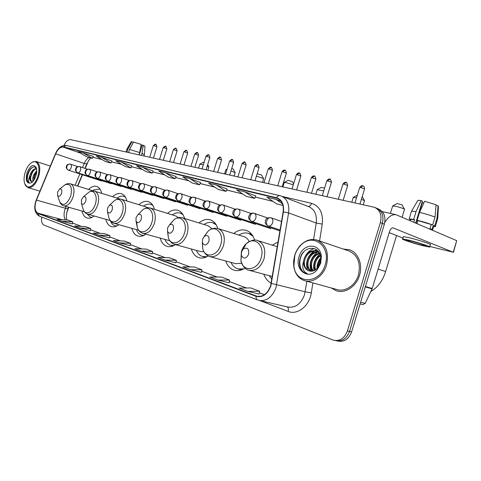 <?xml version="1.0" encoding="UTF-8"?>
<svg xmlns="http://www.w3.org/2000/svg" width="481" height="481" viewBox="0 0 481 481"><rect width="100%" height="100%" fill="white"/><g stroke="black" fill="none" stroke-linecap="round" stroke-linejoin="round"><path stroke-width="0.72" d="M101.659 193.35C100.854 189.664 99.23 187.368 96.789 186.478C94.126 185.69 91.378 186.682 88.546 189.454M126.894 200.992C125.974 197.132 124.188 194.715 121.531 193.747C118.633 192.887 115.668 193.891 112.632 196.759M154.425 209.331C153.373 205.279 151.401 202.729 148.509 201.677C145.34 200.727 142.123 201.743 138.859 204.714M184.59 218.464C183.381 214.201 181.193 211.502 178.036 210.353C174.561 209.307 171.056 210.323 167.532 213.408M217.785 228.511C216.39 224.02 213.955 221.152 210.486 219.895C206.656 218.729 202.832 219.751 199.008 222.95M254.647 240.151C253.084 235.119 250.312 231.878 246.332 230.429C242.081 229.13 237.879 230.146 233.712 233.471M278.102 242.021L272.18 245.13M68.831 207.299L66.823 212.301M88.534 160.63L85.167 168.464M82.516 174.771L77.748 186.099M225.715 260.955C227.327 265.71 230.104 268.771 234.049 270.142C237.632 271.218 241.294 270.538 245.033 268.103M191.348 249.002C192.737 253.505 195.22 256.385 198.791 257.636C201.81 258.55 204.936 258.002 208.165 255.988M160.191 238.173C161.394 242.454 163.624 245.166 166.877 246.308C169.619 247.138 172.481 246.579 175.451 244.625M131.812 228.319C132.858 232.389 134.866 234.956 137.837 236.009C140.392 236.778 143.067 236.171 145.863 234.187M105.856 219.312C106.764 223.196 108.58 225.625 111.303 226.593C113.684 227.309 116.192 226.671 118.825 224.681M82.023 211.051C82.816 214.754 84.464 217.063 86.971 217.959C89.189 218.621 91.54 217.959 94.023 215.975M263.816 274.218C265.35 278.397 267.815 281.397 271.218 283.219M337.391 340.981L337.764 341.053C344.137 342.238 348.755 339.165 351.623 331.848L384.355 224.206C386.027 216.829 384.06 211.754 378.451 208.994L377.212 208.471M41.745 217.057C41.15 221.266 41.889 223.942 43.963 225.078L333.519 340.223C339.905 341.408 344.54 338.317 347.426 330.946L380.387 222.595L382.377 223.4C384.054 215.999 382.088 210.918 376.473 208.153C382.088 210.918 384.054 215.999 382.377 223.4L349.531 331.397L382.377 223.4L384.355 224.206M335.648 340.644C342.027 341.823 346.657 338.744 349.531 331.397C346.657 338.744 342.027 341.823 335.648 340.644L335.263 340.566M359.523 275.354C363.017 264.508 358.147 252.495 349.495 249.753L343.193 249.032L349.495 249.753C358.147 252.495 363.017 264.508 359.523 275.354C356.301 286.64 345.039 293.885 336.243 290.728C345.039 293.885 356.301 286.64 359.523 275.354M270.605 285.876C267.508 293.843 262.842 297.258 256.607 296.122L37.801 213.131C34.686 210.991 34.241 206.644 36.466 200.09L55.67 153.818C57.858 149.068 60.384 146.825 63.239 147.102L277.278 198.352C281.968 200.499 283.922 205.008 283.135 211.88L270.605 285.876M270.863 285.973L283.411 211.887C284.211 204.323 281.926 199.615 276.569 197.769L63.318 146.855C60.384 146.579 57.798 148.876 55.556 153.746L36.358 200.006C34.079 206.722 34.536 211.177 37.722 213.372L256.054 296.314C262.596 297.853 267.532 294.402 270.863 285.973M61.929 221.2L72.691 221.843L67.749 220.015L57.035 219.348L61.929 221.2L72.36 223.972M79.786 227.934L90.693 228.529L85.432 226.575L74.561 225.968L79.786 227.934L90.356 230.724M98.864 235.137L109.921 235.666L104.299 233.574L93.284 233.026L98.864 235.137L109.56 237.927M130.117 245.653L119.3 242.845L130.495 243.302L130.117 245.653M259.103 294.053L247.943 291.39L259.62 291.221L259.103 294.053M229.1 282.798L217.959 280.074L229.581 280.074L229.1 282.798M190.356 269.655L201.9 269.799L194.384 267.009L182.864 266.835L190.356 269.655L201.449 272.408M164.863 260.041L176.305 260.299L169.342 257.714L157.93 257.425L164.863 260.041L175.878 262.812M141.246 251.124L152.567 251.491L146.098 249.092L134.812 248.701L141.246 251.124L152.17 253.914M331.301 287.975L336.243 290.728L331.301 287.975M380.387 222.595C382.07 215.169 380.098 210.071 374.483 207.305L70.557 139.622C68.086 139.418 65.903 141.336 64.003 145.388M229.581 280.074L221.446 277.05L209.842 277.008L217.959 280.074M259.62 291.221L250.781 287.939L239.117 288.059L247.943 291.39M130.495 243.302L124.471 241.065L113.318 240.59L119.3 242.845M131.896 165.831L121.495 162.139L115.699 160.744L125.096 166.462L130.91 167.899L131.902 165.825M111.983 160.997L101.689 157.365L96.272 156.06L105.579 161.646L111.027 162.993L111.989 160.985M93.332 156.463L83.159 152.898L78.078 151.677L87.289 157.137L92.4 158.393L93.338 156.451M200.619 182.533L189.965 178.649L182.774 176.912L192.358 183.069L199.561 184.842L200.625 182.521M227.116 188.973L216.408 185.023L208.646 183.153L218.254 189.46L226.022 191.378L227.122 188.961M255.76 195.935L245.039 191.925L236.622 189.893L246.23 196.362L254.641 198.437L255.766 195.923M281.138 201.317L276.136 199.423L266.979 197.216L276.551 203.848L282.978 205.435M153.198 171.008L142.701 167.256L136.49 165.759L145.959 171.615L152.194 173.154L153.205 171.002M165.464 172.739L158.79 171.134L168.326 177.134L175.018 178.788L176.16 176.593L165.464 172.739L175.018 178.788M152.567 251.491L152.164 253.926M176.305 260.299L175.878 262.824M201.9 269.799L201.449 272.42M109.921 235.666L109.56 237.939M90.693 228.529L90.35 230.736M72.691 221.843L72.36 223.984M189.965 178.649L199.561 184.842M216.408 185.023L226.022 191.378M245.039 191.925L254.641 198.437M276.136 199.423L282.503 203.878M142.701 167.256L152.194 173.154M121.495 162.139L130.91 167.899M101.689 157.365L111.027 162.993M83.159 152.898L92.4 158.393M384.77 222.517C388.239 216.763 392.015 214.171 396.085 214.73L456.709 240.656L453.427 252.333M429.737 246.458L453.21 252.23L393.079 227.886C391.618 227.79 390.464 228.926 389.61 231.301L372.228 288.504L365.169 303.415L362.884 304.599L360.131 303.878L362.884 304.599M402.94 238.053L389.207 232.636M421.212 245.021L425.974 245.983C428.06 246.074 417.845 242.658 410.816 240.921L406.211 240.001C404.256 239.953 414.219 243.284 421.212 245.021M415.716 223.034L422.354 201.16L421.085 200.559L416.041 211.61L413.66 219.45L414.514 219.823L413.786 222.204M414.514 219.823L410.762 219.354L410.654 219.697M429.647 246.771L430.267 244.727C433.147 244.829 419.198 240.139 409.62 237.806L403.385 236.598L403.294 236.892M408.904 240.163L402.675 238.925C400.054 238.871 413.546 243.38 423.039 245.749L429.557 247.066C432.431 247.198 418.476 242.526 408.904 240.163M418.001 220.611L417.153 220.244L419.54 212.374L424.591 201.268L436.069 204.762L435.034 217.093L432.647 224.964L418.001 220.611L417.087 223.623M432.647 224.964C428.355 223.328 423.19 221.753 417.153 220.244M413.66 219.45L409.193 218.879L410.582 219.943M435.034 217.093C430.754 215.416 425.589 213.847 419.54 212.374M416.041 211.61L411.604 211.111L411.411 211.562M421.085 200.559L417.881 200.312L417.664 200.685M416.089 223.196L422.366 202.501L421.975 202.423M422.366 202.501L423.791 203.024M432.479 230.243L433.694 226.244L433.243 225.535L434.686 225.86L437.067 218.013L438.089 205.73L436.026 205.303M431.204 224.639L430.014 228.571L432.058 229.449L433.243 225.535M433.579 226.623L435.287 226.719L434.686 225.86M437.698 218.933L437.067 218.013M437.728 218.44L438.438 206.445L438.089 205.73M294.799 255.447L293.915 266.083C295.562 284.542 319.859 284.331 325.168 264.797C331.523 246.05 312.379 232.064 300.553 245.569C297.919 248.31 296.001 251.599 294.799 255.447M294.697 255.411L293.62 260.991L293.771 266.528C294.973 273.689 298.442 278.355 304.172 280.519C312.5 283.537 323.286 276.31 326.473 265.193C329.208 252.808 326.124 244.468 317.219 240.181C311.351 238.438 305.85 240.079 300.703 245.094C297.949 247.955 295.947 251.395 294.697 255.411M305.381 280.85L336.598 289.43C344.853 292.394 355.411 285.594 358.429 275.018C360.99 263.221 357.858 255.219 349.02 251.016L317.219 240.181M317.658 267.893L318.404 262.704L320.839 258.616M318.506 266.763L319.27 262.969L320.797 260.035M314.989 270.16C313.883 267.532 313.859 264.688 314.923 261.634C315.981 258.796 317.779 256.638 320.322 255.152M315.602 269.775C314.76 267.262 314.827 264.64 315.795 261.904C316.72 259.379 318.29 257.359 320.502 255.844M312.728 271.062C310.485 268.326 310.041 264.827 311.399 260.552C313.065 256.475 315.758 253.974 319.48 253.054M313.275 270.917C311.321 268.17 310.991 264.809 312.283 260.822C313.792 257.052 316.264 254.611 319.697 253.493M310.594 271.206C307.179 268.717 306.265 264.803 307.84 259.457C310.005 254.419 313.402 251.858 318.031 251.779M311.111 271.218C308.002 268.638 307.209 264.809 308.736 259.734C310.78 254.918 314.015 252.357 318.434 252.05M303.559 261.063C303.367 266.041 305.122 269.312 308.832 270.875L310.96 271.212C313.311 271.278 315.464 270.262 317.412 268.17L320.172 263.257L320.803 257.828C320.13 245.154 304.142 245.454 300.505 257.203C299.044 261.357 299.074 265.205 300.589 268.747C301.876 271.068 303.655 272.625 305.928 273.406L307.461 273.761C303.042 271.687 301.743 267.454 303.559 261.063L304.245 258.351C306.95 252.351 311.015 249.904 316.432 251.016L319.354 252.814M309.139 270.965L308.982 270.917C304.726 268.825 303.451 264.724 305.146 258.628C307.684 252.91 311.556 250.415 316.763 251.136M317.105 251.232L316.432 251.016M320.647 263.402L321.368 256.674C320.568 242.418 302.609 242.911 299.038 256.752C294.366 269.931 308.351 280.561 317.117 269.829L320.647 263.402M306.313 273.527L306.018 273.43C298.791 271.386 297.523 258.345 304.196 251.461M305.531 255.748C307.822 251.876 310.786 249.471 314.412 248.545M308.91 257.209C310.389 254.443 312.391 252.339 314.905 250.896M315.241 250.715L316.991 249.976M311.46 271.218L310.648 263.955M317.478 268.097L317.833 264.79M307.509 270.172C305.188 262.452 307.407 256.036 314.165 250.926M314.67 250.643L316.732 249.771M311.057 271.182C308.748 263.522 310.942 257.155 317.646 252.086M314.039 270.641C312.71 264.093 314.67 258.55 319.925 254.01M317.057 268.548C316.967 264.496 318.212 260.846 320.779 257.588M397.156 203.529L402.086 204.93L404.437 209.139M404.569 209.373C403.799 208.58 400.733 207.527 395.364 206.205L392.652 206.036M241.516 251.864L241.354 255.255C243.566 259.307 246.001 258.952 248.665 254.19C249.146 248.737 247.36 246.993 243.296 248.972L241.516 251.864M269.306 275.691L271.855 279.407M356.559 197.841L353.252 197.475M202.555 239.177L202.447 242.719C204.479 246.122 206.65 245.635 208.952 241.258C209.518 236.327 208.02 234.644 204.467 236.195L202.555 239.177M210.221 256.734L235.81 263.702L241.66 263.239M230.964 262.379C232.509 265.71 234.776 267.881 237.776 268.897L243.626 268.957M238.678 269.138L242.232 269.625M252.26 235.047L249.429 233.676M253.078 236.357L248.731 233.453C245.496 232.431 242.22 232.978 238.901 235.089M249.182 241.594C248.016 239.117 246.344 237.494 244.156 236.73L243.849 236.634M364.514 200.691L361.411 199.248M321.338 187.398L324.579 188.149M323.713 190.975L317.262 189.652M167.61 227.79L167.526 231.385C169.384 234.289 171.326 233.712 173.358 229.665C173.972 225.168 172.709 223.545 169.577 224.795L167.61 227.79M174.952 244.486L200.499 251.521L203.872 251.671M196.374 250.385C197.733 253.541 199.771 255.579 202.489 256.505L206.92 256.704M203.21 256.698L205.904 257.179M215.65 223.936L213.66 223.046M216.252 224.886L212.921 222.817C209.999 221.897 207.022 222.462 203.98 224.501M212.061 228.782L208.177 225.805M288.149 180.339L292.358 181.608L293.578 183.886M293.29 184.824L285.991 182.594L284.247 182.479M136.081 217.52L136.021 221.116C137.71 223.617 139.466 222.986 141.282 219.216C141.913 215.079 140.843 213.516 138.065 214.544L136.081 217.52M143.14 233.429L169.769 240.734M165.019 239.514C166.21 242.508 168.049 244.432 170.521 245.274L173.894 245.538M171.116 245.436L173.154 245.875M182.594 213.973L181.247 213.42M183.033 214.652L180.483 213.179C177.868 212.361 175.174 212.909 172.408 214.827L172.312 214.893M178.475 217.616L175.872 215.999M257.606 173.845L261.628 175.072L263.564 178.704M107.491 208.213L107.437 211.766C108.983 213.943 110.576 213.275 112.217 209.752C112.861 205.916 111.941 204.425 109.464 205.273L107.491 208.213M136.454 229.623L136.544 229.864C137.608 232.576 139.237 234.307 141.432 235.059L143.993 235.335M141.925 235.197L143.47 235.576M152.591 204.972L151.749 204.653M152.898 205.459L150.962 204.407C148.749 203.71 146.446 204.148 144.047 205.724L143.458 206.139M147.914 207.768L146.477 207.077M263.624 178.824C262.969 178.235 260.558 177.363 256.391 176.22M226.882 169.835L225.805 169.799M81.451 199.729L81.403 203.222C82.81 205.14 84.265 204.443 85.762 201.136C86.406 197.559 85.618 196.128 83.393 196.843L81.451 199.729M110.396 220.785L110.588 221.29C111.55 223.605 112.969 225.084 114.845 225.721L116.775 225.98M115.26 225.836L116.414 226.148M125.222 196.795L124.777 196.639M125.427 197.126L123.978 196.386C122.09 195.791 120.1 196.146 118.007 197.463L117.063 198.136M82.798 208.057L83.285 209.734C84.175 212.019 85.66 213.504 87.728 214.195C91.865 214.797 95.214 211.676 97.787 204.828C99.543 197.739 98.575 193.218 94.883 191.246L119.613 198.924M235.179 172.649L230.976 170.935M231.758 168.398L233.267 169.041L235.131 172.553M203.289 162.295L204.082 162.41M203.331 164.845L199.813 164.159M57.636 191.973L57.582 195.394C58.874 197.084 60.209 196.374 61.58 193.26C62.217 189.917 61.538 188.54 59.536 189.147L57.636 191.973M86.995 213.919L90.452 217.153L91.883 217.388M90.801 217.25L91.661 217.496M100.276 189.538L99.218 189.033L100.03 189.286M99.218 189.033L94.029 189.917L92.821 190.777M208.85 166.937L207.227 166.131M144.378 154.557L144.967 146.17L142.298 145.003L139.231 154.9M128.571 152.525L129.527 149.453L133.514 142.057L141.198 144.402L139.189 154.888M139.893 152.621L129.527 149.453M132.924 143.152L133.207 142.232L131.902 141.733L127.922 149.104L126.972 152.17M127.922 149.104L126.9 149.116M131.902 141.733L131.205 141.787M141.059 145.268L140.741 147.294M142.105 145.629L141.348 145.34M143.957 155.946L144.36 154.654L142.003 153.409L143.302 145.208M141.396 155.375L142.003 153.409M25.15 172.432C23.767 177.152 23.695 181.084 24.934 184.223C27.297 190.362 35.083 185.756 37.831 176.341C40.879 167.154 37.223 159.013 31.854 162.488C28.974 164.328 26.738 167.647 25.15 172.432M24.844 184.007L27.88 187.614C32.137 188.155 35.732 184.482 38.654 176.593C40.705 168.597 39.887 163.57 36.195 161.502L32.395 162.103L31.481 162.722M33.051 181.247C32.474 179.672 32.666 177.603 33.61 175.036L36.742 170.611M33.61 180.543L34.428 175.288L36.73 171.615M36.526 168.657C34.662 165.993 32.347 166.456 29.569 170.04L27.88 173.274L26.816 178.716L26.984 180.465L29.028 183.02L29.672 183.135C28.151 182.239 28.181 179.774 29.774 175.757L30.333 174.026C32.041 170.202 34.115 168.446 36.544 168.765M31.572 181.596L30.249 178.625L31.151 174.284L32.437 171.855C33.772 169.967 35.155 168.987 36.574 168.909M29.774 175.757C29.353 178.902 29.912 180.838 31.451 181.565L32.353 181.626M35.961 175.763C36.941 172.42 36.995 169.637 36.135 167.418C33.159 163.732 30.099 165.584 26.942 172.986C25.331 180.754 26.762 184.031 31.229 182.822C33.255 181.511 34.83 179.16 35.961 175.763M29.131 183.057L29.107 183.045C25.421 182.191 27.585 170.316 32.804 167.154M30.537 180.411C30.453 176.689 31.656 173.202 34.157 169.943M33.808 180.273L34.668 175.932L36.712 171.867M26.972 176.719L28.421 172.012M30.351 177.218L31.542 173.4M33.682 177.916L34.68 174.699M351.623 331.848L347.426 330.946M36.466 200.09L65.41 208.255L64.839 209.836C63.636 214.135 63.859 217.478 65.512 219.877M66.137 206.535L65.41 208.255C67.093 208.712 67.977 208.76 68.055 208.405L68.555 207.221M256.163 295.965L258.195 296.446M281.277 196.08L279.888 195.671L281.277 196.08C287.121 198.761 289.562 204.377 288.6 212.927L276.004 287.524C272.138 297.438 266.324 301.689 258.544 300.27L257.756 300.012C256.499 299.489 255.934 298.256 256.054 296.314M260.005 300.607L287.325 306.896C295.063 308.321 300.799 304.281 304.521 294.763L306.902 281.271M271.458 283.429L305.213 291.793L311.303 292.875C309.517 305.916 297.366 315.392 288.143 311.405L259.993 300.607M63.318 146.855L66.234 145.478L279.888 195.671C278.601 195.49 277.495 196.188 276.569 197.769M313.606 239.472L316.245 223.04L288.6 212.927L283.411 211.887M37.722 213.372L39.466 216.179L257.563 299.94M282.203 196.44L311.532 203.337C319.721 206.078 323.298 213.005 322.258 224.104L319.57 240.981M312.89 282.918L311.303 292.875M322.258 224.104L316.245 223.04C317.111 214.809 314.628 209.361 308.796 206.704L281.65 196.224M308.267 206.499C309.716 206.433 310.804 205.381 311.532 203.337M288.143 311.405C288.702 309.229 288.372 307.714 287.163 306.86M63.239 147.102L80.465 153.09M88.961 157.546C87.037 158.664 85.462 160.636 84.229 163.468L82.504 167.58M55.67 153.818L84.229 163.468L86.766 163.925C88.829 160.095 90.187 158.123 90.831 158.008M79.846 173.906L75.072 185.269M37.801 213.131L62.121 219.667M72.505 223.034L81.379 226.347M90.506 229.756L100.192 233.369M120.37 240.891L109.722 236.917L120.316 240.885M130.285 244.613L141.895 248.942M152.345 252.85L165.091 257.606M190.151 266.943L176.07 261.688L190.091 266.943M201.647 271.26L217.123 277.038M229.311 281.589L246.44 287.981M259.331 292.797L264.442 294.703M276.461 198.106L278.307 198.809M272.961 201.359L255.273 197.03M242.628 193.939L226.635 190.025M214.646 187.091L200.156 183.544M188.762 180.76L175.595 177.537L188.817 180.796M164.749 174.886L152.76 171.951L164.803 174.916M142.406 169.414L131.463 166.739M121.567 164.316L111.562 161.869M102.086 159.548L92.923 157.311L102.134 159.578M392.899 227.862L393.32 227.964M365.41 286.508L372.228 288.504M453.21 252.23L456.709 240.656M372.084 288.865L365.295 286.886M360.636 302.212L365.169 303.415M378.12 269.12L385.624 271.506C382.702 280.82 377.789 287.452 370.881 291.396M241.378 251.605L240.933 260.822C243.019 272.378 257.636 270.683 261.093 258.02C265.302 245.659 254.371 235.624 246.218 243.747C243.999 245.791 242.388 248.412 241.378 251.605M241.354 255.255L240.933 260.822C242.785 266.51 245.388 269.631 248.749 270.178C255.483 271.416 260.564 267.652 263.997 258.892C266.065 249.741 264.027 243.669 257.876 240.668L257.383 240.518M202.345 242.304L202.735 248.761C205.044 258.742 217.526 256.301 220.683 244.871C224.471 233.688 215.698 224.32 208.231 231.03L204.01 236.622M202.447 242.719L202.735 248.761C203.854 252.759 206.139 255.363 209.596 256.565C215.638 257.63 220.268 254.01 223.485 245.713C225.481 237.067 223.737 231.379 218.242 228.649C214.73 227.633 211.393 228.427 208.231 231.03L204.467 236.195M251.611 234.187L249.675 233.754M240.891 270.106L239.352 269.324L241.215 270.003M167.797 232.016L168.368 237.704C170.725 246.416 181.553 243.524 184.463 233.087C187.921 222.859 180.742 214.105 173.942 219.757L170.009 224.513M167.526 231.385L168.368 237.704C169.444 241.107 171.47 243.326 174.447 244.342C179.9 245.262 184.145 241.781 187.169 233.904C189.105 225.709 187.602 220.358 182.666 217.863C179.647 216.979 176.743 217.61 173.942 219.757L169.577 224.795M215.247 223.388L214.039 223.172L215.187 223.31M205.153 257.461L204.13 256.95L205.273 257.419M136.646 222.156L137.295 227.573C139.604 235.245 149.116 232.082 151.822 222.462C154.996 213.029 149.05 204.834 142.863 209.674L140.043 212.536M136.021 221.116L137.295 227.573C138.312 230.519 140.121 232.431 142.725 233.315C147.673 234.115 151.581 230.76 154.437 223.256C156.313 215.464 155.014 210.425 150.553 208.129C147.92 207.353 145.358 207.864 142.863 209.674L138.065 214.544M182.383 213.666L181.716 213.576L182.377 213.66M172.204 245.731L172.811 246.013M108.478 215.951L109.055 218.284C111.279 225.09 119.721 221.765 122.252 212.842C125.192 204.082 120.208 196.386 114.574 200.577L112.356 202.615M107.437 211.766L109.055 218.284C110.011 220.857 111.64 222.535 113.949 223.31C118.464 224.002 122.078 220.767 124.783 213.606C126.593 206.187 125.475 201.419 121.428 199.296C119.09 198.605 116.805 199.032 114.574 200.577L109.464 205.273M81.403 203.222L83.285 209.734C85.402 215.825 92.959 212.41 95.34 204.082C98.076 195.905 93.861 188.66 88.714 192.328L86.971 193.813M59.277 200.637L59.674 201.864C63.239 206.571 66.925 204.647 70.737 196.08C72.463 186.862 70.551 183.105 65.001 184.806L63.618 185.906M57.582 195.394L59.674 201.864C60.51 203.902 61.863 205.231 63.739 205.856C67.538 206.379 70.665 203.361 73.112 196.801C74.814 190.019 73.972 185.714 70.599 183.88C68.705 183.321 66.841 183.628 65.001 184.806L59.536 189.147M362.872 185.792L360.72 187.566L364.556 188.943L359.968 203.986M268.278 226.028C270.226 226.298 271.681 225.198 272.643 222.727C273.22 220.262 272.667 218.614 270.989 217.785L270.623 217.677C268.915 217.496 267.622 218.578 266.745 220.917C266.143 223.503 266.654 225.204 268.278 226.028L268.139 225.986C263.979 223.028 265.47 222.12 265.464 220.545C266.366 219.24 265.849 217.767 270.623 217.677L281.535 221.476M359.698 187.548L360.72 187.566M346.025 182.425L343.879 184.157L347.667 185.516L343.169 200.246M251.605 221.368C253.469 221.627 254.87 220.545 255.808 218.127C256.373 215.716 255.856 214.111 254.251 213.311L253.896 213.203C252.194 213.023 250.908 214.069 250.048 216.36C249.459 218.885 249.982 220.557 251.605 221.368L251.479 221.332C246.855 217.929 248.948 216.715 249.411 214.893C250.709 213.366 252.2 212.806 253.896 213.203L267.683 217.989M342.923 184.133L343.879 184.157M329.84 179.191L327.699 180.88L331.445 182.221L327.032 196.657M235.666 216.919C237.446 217.153 238.798 216.089 239.712 213.726C240.272 211.369 239.785 209.806 238.245 209.037L237.903 208.928C236.201 208.742 234.926 209.764 234.079 212.001C233.513 214.472 234.037 216.107 235.666 216.919L235.546 216.883C231.487 213.955 233.008 213.155 232.972 211.676C233.85 210.462 233.243 209.055 237.903 208.928L251.088 213.48M326.803 180.862L327.699 180.88M314.285 176.082L312.151 177.73L315.849 179.052L311.52 193.212M220.406 212.656C222.114 212.879 223.412 211.832 224.308 209.518C224.855 207.209 224.399 205.682 222.925 204.936L222.595 204.84C220.899 204.641 219.631 205.64 218.801 207.828C218.248 210.245 218.783 211.856 220.406 212.656L220.292 212.62C216.27 209.692 217.821 208.94 217.773 207.515C218.633 206.349 217.989 204.978 222.595 204.84L235.215 209.175M311.309 177.711L312.151 177.73M299.314 173.088L297.192 174.699L300.847 176.004L296.597 189.893M205.784 208.574C207.425 208.778 208.682 207.75 209.554 205.483C210.095 203.222 209.662 201.731 208.249 201.016L207.924 200.92C206.235 200.721 204.984 201.689 204.16 203.83C203.625 206.199 204.16 207.78 205.784 208.574L205.682 208.538C201.719 205.652 203.271 204.948 203.198 203.553C204.04 202.435 203.337 201.082 207.924 200.92L220.015 205.056M296.398 174.681L297.192 174.699M284.896 170.202L282.786 171.783L286.399 173.07L282.227 186.694M191.769 204.653C193.338 204.852 194.552 203.842 195.406 201.617C195.941 199.399 195.533 197.944 194.18 197.252L193.861 197.162C192.178 196.957 190.933 197.901 190.127 200C189.604 202.321 190.145 203.872 191.769 204.653L191.672 204.623C187.746 201.731 189.316 201.082 189.231 199.741C190.055 198.665 189.304 197.348 193.861 197.162L205.447 201.106M282.04 171.759L282.786 171.783M271.013 167.43L268.903 168.969L272.48 170.244L268.38 183.616M178.313 200.896C179.822 201.082 180.994 200.084 181.83 197.907C182.359 195.731 181.968 194.312 180.67 193.645L180.363 193.554C178.685 193.35 177.453 194.27 176.659 196.32C176.148 198.599 176.695 200.12 178.313 200.896L178.223 200.872C174.35 198.01 175.914 197.396 175.818 196.098C176.629 195.058 175.824 193.765 180.363 193.554L191.48 197.324M268.206 168.951L268.903 168.969M257.618 164.749L255.525 166.258L259.067 167.52L255.032 180.646M165.386 197.288C166.841 197.463 167.977 196.476 168.789 194.342C169.312 192.214 168.945 190.825 167.701 190.175L167.4 190.085C165.729 189.881 164.508 190.783 163.726 192.791C163.227 195.021 163.78 196.519 165.386 197.288L165.302 197.264C161.472 194.42 163.047 193.849 162.939 192.574C163.738 191.564 162.921 190.296 167.4 190.085L178.072 193.699M254.87 166.24L255.525 166.258M165.007 197.12L200.15 208.754M244.703 162.169L242.616 163.642L246.116 164.887L242.153 177.784M152.964 193.819C154.365 193.981 155.459 193.013 156.259 190.921C156.77 188.829 156.427 187.47 155.225 186.844L154.936 186.754C153.277 186.544 152.062 187.428 151.299 189.394C150.806 191.582 151.359 193.055 152.964 193.819L152.886 193.795C149.002 190.825 150.715 190.392 150.565 189.165C151.377 188.221 150.415 187.013 154.936 186.754L165.187 190.211M241.997 163.624L242.616 163.642M232.227 159.674L230.152 161.117L233.622 162.35L229.72 175.018M141.011 190.476C142.358 190.632 143.422 189.676 144.204 187.626C144.709 185.57 144.384 184.241 143.23 183.634L142.947 183.55C141.294 183.339 140.091 184.199 139.34 186.129C138.859 188.275 139.418 189.724 141.011 190.476L140.939 190.458C137.181 187.632 138.775 187.139 138.642 185.937C139.418 185.005 138.534 183.79 142.947 183.55L152.802 186.862M229.569 161.105L230.152 161.117M140.741 190.374L175.517 201.81M220.178 157.263L218.115 158.682L221.549 159.896L217.713 172.348M129.503 187.265C130.802 187.41 131.836 186.472 132.594 184.451C133.099 182.437 132.792 181.133 131.68 180.549L131.397 180.465C129.762 180.255 128.565 181.09 127.826 182.99C127.357 185.095 127.916 186.52 129.503 187.265L129.431 187.241C125.709 184.439 127.315 183.976 127.176 182.804C127.94 181.896 127.044 180.706 131.397 180.465L140.879 183.646M217.568 158.664L218.115 158.682M208.532 154.936L206.481 156.325L209.878 157.527L206.102 169.769M118.416 184.169C119.673 184.301 120.671 183.375 121.416 181.397C121.909 179.419 121.621 178.144 120.551 177.573L120.28 177.495C118.645 177.279 117.466 178.102 116.733 179.96C116.276 182.028 116.841 183.429 118.416 184.169L118.35 184.145C114.664 181.367 116.27 180.934 116.119 179.786C116.877 178.908 115.951 177.742 120.28 177.495L129.407 180.543M205.964 156.307L206.481 156.325M118.218 184.091L152.609 195.352M197.264 152.681L195.232 154.046L198.593 155.231L194.877 167.274M107.726 181.181C108.94 181.307 109.909 180.399 110.642 178.451C111.129 176.509 110.858 175.258 109.824 174.705L109.554 174.627C107.936 174.411 106.764 175.216 106.042 177.044C105.598 179.07 106.157 180.453 107.726 181.181L107.666 181.163C104.016 178.397 105.622 177.994 105.471 176.876C106.217 176.022 105.279 174.88 109.554 174.627L118.35 177.561M194.739 154.028L195.232 154.046M107.552 181.115L141.751 192.292M186.369 150.505L184.343 151.84L187.674 153.012L184.019 164.857M97.415 178.301C98.587 178.421 99.531 177.525 100.246 175.613C100.727 173.701 100.469 172.475 99.471 171.939L99.212 171.861C97.601 171.645 96.441 172.432 95.731 174.224C95.292 176.22 95.857 177.579 97.415 178.301L97.36 178.283C93.747 175.541 95.352 175.168 95.184 174.08C95.923 173.256 94.949 172.132 99.212 171.861L107.684 174.681M183.88 151.822L184.343 151.84M97.258 178.247L131.259 189.334M173.803 149.705L177.098 150.866C175.715 146.344 175.98 149.308 175.601 148.328L173.37 149.663L169.661 161.664M175.812 148.395L175.601 148.328C175.83 147.763 175.09 148.208 173.37 149.663L173.364 149.687M87.464 175.523C88.594 175.631 89.508 174.747 90.212 172.871C90.687 170.989 90.446 169.793 89.484 169.27L89.225 169.192C87.626 168.975 86.478 169.745 85.78 171.507C85.347 173.473 85.913 174.807 87.464 175.523L87.41 175.505C85.335 174.104 84.584 172.877 85.155 171.813C85.792 170.785 84.933 169.444 89.225 169.192L97.396 171.903M87.32 175.469L121.116 186.478M165.59 146.35L163.594 147.637L166.859 148.785L163.318 160.251M77.85 172.835C78.944 172.938 79.834 172.066 80.519 170.22C80.994 168.374 80.76 167.196 79.828 166.691L79.581 166.612C77.994 166.396 76.858 167.154 76.166 168.885C75.745 170.815 76.305 172.132 77.85 172.835L77.796 172.817C75.739 171.422 75 170.214 75.571 169.192C76.202 168.194 75.313 166.877 79.581 166.612L87.464 169.228M159.53 159.409L163.185 147.595L163.594 147.637M77.718 172.787L111.309 183.712M155.688 144.366L153.704 145.629L156.938 146.771L153.445 158.057M68.555 170.238C69.613 170.34 70.485 169.48 71.158 167.659C71.621 165.843 71.404 164.688 70.503 164.195L70.256 164.123C68.681 163.907 67.556 164.646 66.877 166.348C66.462 168.242 67.021 169.54 68.555 170.238L68.506 170.226C65.001 167.556 66.6 167.262 66.414 166.234C67.13 165.482 66.077 164.412 70.256 164.123L77.874 166.642M153.307 145.617L153.704 145.629M68.44 170.202L101.816 181.036M235.089 270.418L234.049 270.142M199.633 257.858L198.791 257.636M167.556 246.494L166.877 246.308M138.402 236.159L137.837 236.009M111.778 226.725L111.303 226.593M87.374 218.067L86.971 217.959M66.859 219.955C66.733 218.218 65.488 218.795 67.31 210.444L68.007 208.52M256.607 296.122L257.726 296.386M66.234 145.478C61.658 145.015 58.081 147.739 55.495 153.643L36.309 199.868C33.508 207.612 34.506 213.029 39.304 216.119M375.228 207.624L376.473 208.153M273.016 201.395L255.261 197.054M242.683 193.975L226.629 190.043M214.7 187.127L200.15 183.568M142.46 169.45L131.457 166.757M121.621 164.346L111.556 161.887M86.736 164.003L84.896 168.374M82.239 174.681L77.471 186.015M72.511 223.016L81.433 226.353M90.506 229.738L100.246 233.375M130.291 244.595L141.949 248.948M152.345 252.832L165.145 257.606M201.647 271.236L217.184 277.038M229.317 281.565L246.494 287.981M259.337 292.779L264.46 294.691M382.203 211.598L396.085 214.73M410.762 219.354L410.347 220.725M403.385 236.598L402.675 238.925M411.544 211.123L409.193 218.879M417.881 200.312L411.604 211.111M437.644 218.945L435.413 226.31M293.915 266.083L293.771 266.528M338.329 291.3L337.554 291.089M320.803 257.828L321.368 256.674M317.412 268.17L317.117 269.829M300.553 245.569L300.703 245.094M397.252 203.481L392.833 205.844M390.398 213.45L392.7 205.862M272.336 276.503L249.549 270.394M277.315 246.735L257.876 240.668C254.81 239.165 250.926 240.193 246.218 243.747L243.296 248.972M385.636 271.476L396.554 235.534M402.122 217.19L404.491 209.409M357.365 195.19L353.403 197.306M351.821 202.17L353.294 197.324M249.765 233.784L248.731 233.453M244.156 236.73L218.242 228.649M363.233 204.708L364.448 200.727M362.235 196.549L364.4 200.493M251.413 233.946L249.693 233.76M321.404 187.362L317.388 189.508M315.873 194.18L317.298 189.526M213.955 223.142L212.921 222.817M208.441 225.89L182.666 217.863M288.203 180.309L284.355 182.365M282.912 186.844L284.277 182.377M181.505 213.498L180.483 213.179M176.094 216.071L150.553 208.129M172.312 245.785L172.787 246.025M257.654 173.821L257.028 174.152M138.606 230.225L114.292 223.406M151.972 204.726L150.962 204.407M143.566 206.175L144.047 205.724M146.669 207.137L121.428 199.296M262.524 182.317L263.588 178.848M227.122 169.059L225.884 169.709M224.549 173.869L225.829 169.727M110.221 220.545L88.017 214.273M110.474 220.881L110.588 221.29M124.976 196.705L123.978 196.386M117.178 198.172L118.007 197.463M94.883 191.246C92.791 190.626 90.735 190.987 88.714 192.328L83.393 196.843M234.127 175.998L235.149 172.673M203.319 162.283L199.886 164.087M198.599 168.097L199.837 164.099M84.337 211.706L63.979 205.922M92.911 190.807L94.029 189.917M93.398 190.957L70.599 183.88M207.84 170.154L208.82 166.961M207.666 164.7L208.802 166.859M364.58 188.859C364.141 185.029 362.872 186.153 363.101 185.858L362.656 185.726C362.68 186.081 362.085 184.488 359.722 187.464L355.02 202.886M280.104 230.02L268.139 225.986M347.691 185.438C346.885 182.72 346.404 181.734 346.248 182.485L345.809 182.359C345.833 182.702 345.256 181.145 342.947 184.061L338.329 199.17M279.96 230.892L251.479 221.332M331.469 182.149C330.688 179.479 330.219 178.517 330.05 179.251L329.623 179.124C329.671 179.473 329.118 177.916 326.827 180.79L322.3 195.605M270.725 228.649L235.546 216.883M315.873 178.986C315.103 176.365 314.64 175.409 314.484 176.136L314.069 176.016C314.111 176.359 313.57 174.831 311.327 177.645L306.884 192.178M255.459 224.344L220.292 212.62M300.865 175.944C300.108 173.358 299.657 172.426 299.513 173.142L299.098 173.022C299.146 173.358 298.611 171.861 296.416 174.621L292.051 188.883M240.801 220.214L205.682 208.538M286.417 173.016C284.836 167.851 285.029 171.242 284.68 170.136C284.728 170.472 284.211 168.999 282.058 171.705L277.765 185.702M226.719 216.246L191.672 204.623M272.499 170.196C270.947 165.115 271.146 168.452 270.791 167.364C271.013 166.709 270.16 167.226 268.224 168.903L264.003 182.642M213.179 212.428L178.223 200.872M259.079 167.472C257.557 162.476 257.756 165.759 257.401 164.682C257.636 164.045 256.794 164.544 254.882 166.192L250.733 179.696M246.134 164.845C244.637 159.932 244.841 163.155 244.48 162.103C244.709 161.472 243.885 161.965 242.009 163.582L237.933 176.846M187.602 205.219L152.916 193.801M233.634 162.307C232.131 157.455 232.383 160.66 232.01 159.608C232.245 158.989 231.433 159.476 229.581 161.063L225.571 174.098M221.561 159.86C220.082 155.08 220.334 158.237 219.961 157.197C220.19 156.596 219.396 157.071 217.574 158.628L213.63 171.44M163.859 198.527L129.431 187.241M209.89 157.491C208.435 152.784 208.688 155.892 208.315 154.87C208.544 154.275 207.762 154.744 205.97 156.271L202.086 168.873M198.605 155.201C197.168 150.565 197.432 153.625 197.054 152.621C197.276 152.032 196.507 152.495 194.751 153.998L190.927 166.39M187.68 152.988C186.273 148.419 186.532 151.437 186.153 150.439C186.387 149.862 185.63 150.312 183.886 151.798L180.122 163.991M177.098 150.866L173.503 162.518M166.871 148.761C165.482 144.318 165.765 147.258 165.38 146.29C165.614 145.731 164.887 146.164 163.185 147.595M156.944 146.747C155.561 142.358 155.856 145.268 155.471 144.306C155.706 143.759 154.984 144.186 153.313 145.593L149.711 157.227M126.93 149.038L126.022 151.96M131.247 141.715L126.942 149.032M24.934 184.223L25.156 184.836M39.935 191.143L28.096 187.68M36.43 168.272L36.135 167.418M32.203 182.107L31.229 182.822M50.337 166.065L36.195 161.502M31.854 162.488L32.395 162.103"/></g></svg>
